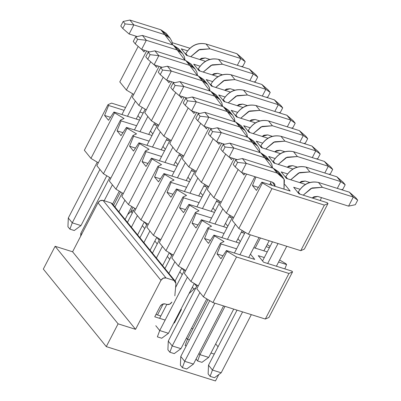 <?xml version="1.0" encoding="UTF-8"?>
<svg xmlns="http://www.w3.org/2000/svg" width="401" height="401" viewBox="0 0 401 401"><rect width="100%" height="100%" fill="white"/><g stroke="black" fill="none" stroke-linecap="round" stroke-linejoin="round"><path stroke-width="0.6" d="M113.934 112.029L114.571 112.811L124.069 118.506L120.47 120.079L121.107 120.861L136.606 125.734L121.107 120.861L120.47 120.079L96.847 165.653L103.443 173.768L96.847 165.653L120.47 120.079L124.069 118.506L114.571 112.811L90.947 158.385L84.355 150.265L90.947 158.385L98.325 162.806L90.947 158.385L114.571 112.811L113.934 112.029L139.538 120.079L113.934 112.029L108.516 120.29L113.934 112.029M150.47 131.022L152.831 133.929L150.47 131.022M152.034 135.468L126.43 127.418L127.067 128.195L136.566 133.889L132.967 135.468L133.603 136.245L149.102 141.122L133.603 136.245L132.967 135.468L109.343 181.041L115.939 189.157L109.343 181.041L132.967 135.468L136.566 133.889L127.067 128.195L103.443 173.768L110.821 178.194L103.443 173.768L127.067 128.195L126.43 127.418L121.012 135.673L117.077 130.831L121.107 120.861L117.077 130.831L122.977 132.686L117.077 130.831L121.012 135.673L126.43 127.418L152.034 135.468M162.966 146.41L165.327 149.317L162.966 146.41M164.53 150.851L138.926 142.801L139.563 143.583L149.062 149.277L145.463 150.851L146.099 151.633L161.598 156.505L146.099 151.633L145.463 150.851L121.839 196.425L128.435 204.545L121.839 196.425L145.463 150.851L149.062 149.277L139.563 143.583L115.939 189.157L123.318 193.578L115.939 189.157L139.563 143.583L138.926 142.801L133.508 151.062L129.573 146.215L133.603 136.245L129.573 146.215L135.473 148.069L129.573 146.215L133.508 151.062L138.926 142.801L164.53 150.851M175.463 161.798L177.823 164.706L175.463 161.798M177.026 166.24L151.423 158.189L152.059 158.971L161.558 164.666L157.959 166.24L158.595 167.022L174.094 171.894L158.595 167.022L157.959 166.24L134.335 211.813L140.931 219.933L134.335 211.813L157.959 166.24L161.558 164.666L152.059 158.971L128.435 204.545L135.814 208.966L128.435 204.545L152.059 158.971L151.423 158.189L146.004 166.45L142.069 161.603L146.099 151.633L142.069 161.603L147.964 163.458L142.069 161.603L146.004 166.45L151.423 158.189L177.026 166.24M187.959 177.187L190.32 180.089L187.959 177.187M189.523 181.628L163.919 173.578L164.555 174.355L174.054 180.054L170.455 181.628L171.092 182.41L186.59 187.282L171.092 182.41L170.455 181.628L146.831 227.202L153.428 235.317L146.831 227.202L170.455 181.628L174.054 180.054L164.555 174.355L140.931 219.933L148.31 224.354L140.931 219.933L164.555 174.355L163.919 173.578L158.5 181.838L154.565 176.991L158.595 167.022L154.565 176.991L160.46 178.846L154.565 176.991L158.5 181.838L163.919 173.578L189.523 181.628M200.455 192.57L202.816 195.477L200.455 192.57M202.019 197.011L176.415 188.961L177.052 189.743L186.55 195.437L182.951 197.011L183.588 197.793L199.086 202.67L183.588 197.793L182.951 197.011L159.327 242.59L165.924 250.705L159.327 242.59L182.951 197.011L186.55 195.437L177.052 189.743L153.428 235.317L160.806 239.738L153.428 235.317L177.052 189.743L176.415 188.961L170.996 197.222L167.062 192.375L171.092 182.41L167.062 192.375L172.956 194.229L167.062 192.375L170.996 197.222L176.415 188.961L202.019 197.011M212.951 207.959L215.312 210.866L212.951 207.959M214.515 212.4L188.911 204.35L189.548 205.132L199.046 210.826L195.447 212.4L196.084 213.182L211.583 218.054L196.084 213.182L195.447 212.4L171.823 257.973L178.42 266.094L171.823 257.973L195.447 212.4L199.046 210.826L189.548 205.132L165.924 250.705L173.302 255.126L165.924 250.705L189.548 205.132L188.911 204.35L183.493 212.61L179.558 207.763L183.588 197.793L179.558 207.763L185.452 209.618L179.558 207.763L183.493 212.61L188.911 204.35L214.515 212.4M225.447 223.347L227.808 226.249L225.447 223.347M227.011 227.788L201.407 219.738L202.044 220.52L211.543 226.214L207.944 227.788L208.58 228.57L224.079 233.442L208.58 228.57L207.944 227.788L184.32 273.362L190.916 281.477L184.32 273.362L207.944 227.788L211.543 226.214L202.044 220.52L178.42 266.094L185.798 270.515L178.42 266.094L202.044 220.52L201.407 219.738L195.989 227.999L192.054 223.151L196.084 213.182L192.054 223.151L197.949 225.006L192.054 223.151L195.989 227.999L201.407 219.738L227.011 227.788M237.943 238.73L240.304 241.638L237.943 238.73M239.507 243.176L213.903 235.121L214.54 235.903L224.039 241.597L220.44 243.176L221.076 243.953L236.575 248.831L221.076 243.953L220.44 243.176L196.816 288.75L203.412 296.865L196.816 288.75L220.44 243.176L224.039 241.597L214.54 235.903L190.916 281.477L198.294 285.903L190.916 281.477L214.54 235.903L213.903 235.121L208.485 243.382L204.55 238.54L208.58 228.57L204.55 238.54L210.445 240.394L204.55 238.54L208.485 243.382L213.903 235.121L239.507 243.176M250.44 254.119L254.745 259.422L226.4 250.51L227.031 251.292L236.535 256.986L288.946 273.467L292.545 271.893L291.908 271.111L263.562 262.194L258.239 255.643L264.309 257.547L258.239 255.643L263.562 262.194L291.908 271.111L292.545 271.893L268.921 317.467L265.322 319.041L212.911 302.56L203.412 296.865L212.911 302.56L265.322 319.041L268.921 317.467L292.545 271.893L288.946 273.467L265.322 319.041L288.946 273.467L236.535 256.986L212.911 302.56L236.535 256.986L227.031 251.292L203.412 296.865L227.031 251.292L226.4 250.51L220.981 258.77L217.046 253.923L221.076 243.953L217.046 253.923L220.981 258.77L226.4 250.51L254.745 259.422L250.44 254.119M278.585 262.038L286.585 264.555L285.953 263.773L279.647 259.993L285.953 263.773L286.585 264.555L284.835 268.886L286.585 264.555L278.585 262.038M267.236 251.893L253.783 247.663L267.236 251.893M266.089 246.65L269.417 247.698L266.089 246.65M270.099 246.374L267.151 244.61L270.099 246.374M244.615 233.322L241.287 232.279L244.615 233.322M232.119 217.933L228.791 216.891L232.119 217.933M219.623 202.55L216.294 201.502L219.623 202.55M207.127 187.162L203.798 186.114L207.127 187.162M194.63 171.773L191.302 170.731L194.63 171.773M182.134 156.39L178.806 155.342L182.134 156.39M169.638 141.002L166.31 139.954L169.638 141.002M157.142 125.613L153.814 124.571L157.142 125.613M143.177 113.057L139.854 112.009L143.177 113.057M125.573 107.518L111.573 103.117L107.974 104.691L108.611 105.473L124.109 110.345L108.611 105.473L107.974 104.691L84.355 150.265L107.974 104.691L111.573 103.117L125.573 107.518M137.974 115.638L140.335 118.541L137.974 115.638M222.941 255.778L217.046 253.923L222.941 255.778M108.516 120.29L104.581 115.443L108.611 105.473L104.581 115.443L110.481 117.298L104.581 115.443L108.516 120.29M195.793 288.008L193.894 289.101L189.006 293.642L193.894 289.101L195.793 288.008M181.062 308.976L181.372 309.542L174.405 322.985L173.884 322.82L174.405 322.985L181.372 309.542L181.062 308.976M165.147 320.073L154.751 316.805L160.184 306.324C161.463 304.329 163.147 303.532 165.232 303.938L166.871 304.449C168.956 304.855 170.641 304.058 171.919 302.063L169.703 304.179L166.871 304.449L165.232 303.938L162.4 304.209L160.184 306.324L154.751 316.805L165.147 320.073M174.841 295.808L175.954 283.462L174.014 280.459L166.009 277.943C163.919 277.542 162.24 278.334 160.961 280.334L135.563 329.326L118.094 323.833L106.285 346.619L215.467 380.95L218.786 374.549L215.467 380.95L106.285 346.619L118.094 323.833L135.563 329.326L160.961 280.334L163.172 278.219L166.009 277.943L174.014 280.459L175.523 281.587L175.954 283.462L174.841 295.808M214.274 354.073L210.951 353.03L214.274 354.073M192.881 328.795L191.488 328.359L192.881 328.795M175.352 281.352L112.38 203.813L111.042 202.921L103.037 200.405L100.2 200.675L97.989 202.791L72.591 251.783L55.122 246.289L43.313 269.076L55.122 246.289L72.591 251.783L97.989 202.791C99.263 200.796 100.947 199.999 103.037 200.405L111.042 202.921L112.977 205.307M127.588 214.655L130.921 211.563L133.708 210.309L130.921 211.563L132.225 213.172L130.921 211.563L127.588 214.655M196.645 286.369L194.34 283.532L196.645 286.369M184.149 270.981L181.843 268.144L184.149 270.981M171.653 255.592L169.347 252.76L171.653 255.592M159.157 240.209L156.851 237.372L159.157 240.209M146.661 224.821L144.355 221.984L146.661 224.821M144.721 228.555L142.365 225.653L144.721 228.56M154.861 241.041L157.217 243.943L154.861 241.036M167.357 256.424L169.713 259.332L167.357 256.424M179.854 271.813L182.209 274.72L179.854 271.813M192.35 287.201L193.894 289.101L192.35 287.201M181.001 309.086L181.372 309.542L181.001 309.086M174.034 322.529L174.405 322.985L174.034 322.529M155.959 314.479L160.811 316.003L155.959 314.479M111.042 202.921L174.014 280.459L111.042 202.921M103.037 200.405L166.009 277.943L103.037 200.405M97.989 202.791L160.961 280.334L97.989 202.791M72.591 251.783L135.563 329.326L72.591 251.783M55.122 246.289L118.094 323.833L55.122 246.289M43.313 269.076L106.285 346.619L43.313 269.076M215.688 343.888L218.049 346.795L215.688 343.888M74.27 230.525L69.904 229.151L67.934 226.725L69.904 229.151L72.245 222.841L68.31 217.994L67.934 226.725L68.31 217.994L72.245 222.841L80.982 225.588L74.27 230.525L80.982 225.588L106.796 175.783L80.982 225.588L72.245 222.841L69.904 229.151L74.27 230.525M142.235 107.423L136.215 119.032L142.235 107.423M172.535 44.912L164.736 34.611L133.834 24.897L129.112 34.01L137.167 36.546L129.112 34.01L122.756 28.461L125.122 23.905L133.834 24.897L164.736 34.611L170.089 38.185L171.924 41.529L172.535 44.912M135.363 101.082L127.478 116.285L135.363 101.082M99.924 169.443L72.245 222.841L99.924 169.443M132.686 93.799L121.934 114.546L132.686 93.799M97.253 162.164L68.31 217.994L97.253 162.164M170.089 38.185L166.149 33.338L160.801 29.764L129.899 20.05L160.801 29.764L167.753 36.055M160.801 29.764L164.736 34.611L160.801 29.764M129.899 20.05L133.834 24.897L129.899 20.05L123.152 21.479L125.122 23.905L123.152 21.479L120.791 26.04L122.756 28.461L120.791 26.04L123.152 21.479L129.899 20.05M133.834 24.897L125.122 23.905L122.756 28.461L129.112 34.01L133.834 24.897M81.619 234.374L80.807 233.382L80.686 236.169L80.807 233.382L81.619 234.374M154.731 122.806L148.711 134.42L154.731 122.806M119.292 191.167L112.601 204.084L119.292 191.167M185.031 60.3L177.232 50L146.33 40.285L141.608 49.398L149.663 51.929L141.608 49.398L135.252 43.849L137.618 39.288L146.33 40.285L177.232 50L182.58 53.569L184.42 56.917L185.031 60.3M147.859 116.465L139.974 131.673L147.859 116.465M112.42 184.831L104.165 200.761L112.42 184.831M145.182 109.187L134.43 129.929L145.182 109.187M109.749 177.548L80.807 233.382L109.749 177.548M182.58 53.569L178.645 48.721L173.297 45.153L142.395 35.438L173.297 45.153L180.25 51.443M173.297 45.153L177.232 50L173.297 45.153M142.395 35.438L146.33 40.285L142.395 35.438L135.648 36.867L137.618 39.288L135.648 36.867L133.287 41.423L135.252 43.849L133.287 41.423L135.648 36.867L142.395 35.438M146.33 40.285L137.618 39.288L135.252 43.849L141.608 49.398L146.33 40.285M167.227 138.195L161.207 149.809L167.227 138.195M131.789 206.555L125.097 219.472L131.789 206.555M197.528 75.689L189.728 65.388L158.826 55.669L154.104 64.787L162.159 67.318L154.104 64.787L147.748 59.233L150.114 54.676L158.826 55.669L189.728 65.388L195.076 68.957L196.916 72.305L197.528 75.689M160.355 131.854L152.47 147.062L160.355 131.854M124.917 200.214L118.896 211.838L124.917 200.214M157.678 124.576L146.926 145.317L157.678 124.576M122.245 192.936L114.957 206.991L122.245 192.936M195.076 68.957L191.142 64.11L185.793 60.541L154.891 50.822L185.793 60.541L192.746 66.827M185.793 60.541L189.728 65.388L185.793 60.541M154.891 50.822L158.826 55.669L154.891 50.822L148.144 52.255L150.114 54.676L148.144 52.255L145.784 56.812L147.748 59.233L145.784 56.812L148.144 52.255L154.891 50.822M158.826 55.669L150.114 54.676L147.748 59.233L154.104 64.787L158.826 55.669M179.723 153.583L173.703 165.197L179.723 153.583M144.285 221.943L137.593 234.856L144.285 221.943M210.024 91.072L202.224 80.771L171.322 71.057L166.6 80.17L174.656 82.706L166.6 80.17L160.245 74.621L162.611 70.065L171.322 71.057L202.224 80.771L207.573 84.345L209.412 87.689L210.024 91.072M172.851 147.242L164.966 162.45L172.851 147.242M137.413 215.603L131.393 227.222L137.413 215.603M170.174 139.964L159.423 160.706L170.174 139.964M134.741 208.325L127.453 222.375L134.741 208.325M207.573 84.345L203.638 79.498L198.289 75.924L167.387 66.21L198.289 75.924L205.242 82.215M198.289 75.924L202.224 80.771L198.289 75.924M167.387 66.21L171.322 71.057L167.387 66.21L160.641 67.639L162.611 70.065L160.641 67.639L158.28 72.2L160.245 74.621L158.28 72.2L160.641 67.639L167.387 66.21M171.322 71.057L162.611 70.065L160.245 74.621L166.6 80.17L171.322 71.057M192.219 168.966L186.199 180.58L192.219 168.966M156.781 237.332L150.089 250.244L156.781 237.332M222.52 106.46L214.72 96.16L183.818 86.446L179.097 95.558L187.152 98.095L179.097 95.558L172.741 90.009L175.107 85.453L183.818 86.446L214.72 96.16L220.069 99.729L221.908 103.077L222.52 106.46M185.347 162.626L177.463 177.833L185.347 162.626M149.909 230.991L143.889 242.61L149.909 230.991M182.671 155.347L171.919 176.089L182.671 155.347M147.237 223.708L139.949 237.763L147.237 223.708M220.069 99.729L216.134 94.887L210.786 91.313L179.884 81.598L210.786 91.313L217.738 97.603M210.786 91.313L214.72 96.16L210.786 91.313M179.884 81.598L183.818 86.446L179.884 81.598L173.137 83.027L175.107 85.453L173.137 83.027L170.776 87.583L172.741 90.009L170.776 87.583L173.137 83.027L179.884 81.598M183.818 86.446L175.107 85.453L172.741 90.009L179.097 95.558L183.818 86.446M204.716 184.355L198.695 195.969L204.716 184.355M169.277 252.715L162.585 265.632L169.277 252.715M235.016 121.849L227.217 111.548L196.315 101.829L191.593 110.947L199.648 113.478L191.593 110.947L185.237 105.393L187.603 100.836L196.315 101.829L227.217 111.548L232.565 115.117L234.405 118.465L235.016 121.849M197.843 178.014L189.959 193.222L197.843 178.014M162.405 246.374L156.385 257.998L162.405 246.374M195.167 170.736L184.415 191.477L195.167 170.736M159.733 239.096L152.445 253.151L159.733 239.096M232.565 115.117L228.63 110.27L223.282 106.701L192.38 96.982L223.282 106.701L230.234 112.992M223.282 106.701L227.217 111.548L223.282 106.701M192.38 96.982L196.315 101.829L192.38 96.982L185.633 98.415L187.603 100.836L185.633 98.415L183.272 102.972L185.237 105.393L183.272 102.972L185.633 98.415L192.38 96.982M196.315 101.829L187.603 100.836L185.237 105.393L191.593 110.947L196.315 101.829M217.212 199.743L211.192 211.357L217.212 199.743M181.773 268.104L175.082 281.021L181.773 268.104M163.212 303.913L157.488 314.96L163.212 303.913M247.512 137.237L239.713 126.932L208.811 117.217L204.089 126.33L212.144 128.866L204.089 126.33L197.733 120.781L200.099 116.225L208.811 117.217L239.713 126.932L245.061 130.505L246.901 133.849L247.512 137.237M210.34 193.402L202.455 208.61L210.34 193.402M174.901 261.763L168.881 273.382L174.901 261.763M207.663 186.124L196.911 206.866L207.663 186.124M172.23 254.485L164.941 268.535L172.23 254.485M245.061 130.505L241.126 125.658L235.778 122.089L204.876 112.37L235.778 122.089L242.73 128.375M235.778 122.089L239.713 126.932L235.778 122.089M204.876 112.37L208.811 117.217L204.876 112.37L198.129 113.804L200.099 116.225L198.129 113.804L195.768 118.36L197.733 120.781L195.768 118.36L198.129 113.804L204.876 112.37M208.811 117.217L200.099 116.225L197.733 120.781L204.089 126.33L208.811 117.217M161.743 338.233L157.377 336.86L159.718 330.549L168.455 333.296L161.743 338.233L168.455 333.296L194.269 283.492L168.455 333.296L159.718 330.549L157.377 336.86L161.743 338.233M229.708 215.126L223.688 226.74L229.708 215.126M260.008 152.621L252.209 142.32L221.307 132.606L216.585 141.718L224.64 144.255L216.585 141.718L210.229 136.17L212.59 131.613L221.307 132.606L252.209 142.32L257.557 145.889L259.397 149.237L260.008 152.621M222.836 208.791L214.951 223.994L222.836 208.791M187.397 277.151L159.718 330.549L187.397 277.151M220.159 201.508L209.407 222.254L220.159 201.508M184.726 269.873L175.593 287.492L184.726 269.873M166.811 304.434L159.603 318.334L166.811 304.434M155.783 325.702L159.718 330.549M257.557 145.889L253.622 141.047L248.274 137.473L217.372 127.759L248.274 137.473L255.226 143.764M248.274 137.473L252.209 142.32L248.274 137.473M217.372 127.759L221.307 132.606L217.372 127.759L210.625 129.187L212.59 131.613L210.625 129.187L208.264 133.744L210.229 136.17L208.264 133.744L210.625 129.187L217.372 127.759M221.307 132.606L212.59 131.613L210.229 136.17L216.585 141.718L221.307 132.606M174.24 353.617L169.874 352.243L167.904 349.822L169.874 352.243L172.214 345.933L168.28 341.091L167.904 349.822L168.28 341.091L172.214 345.933L180.951 348.68L174.24 353.617L180.951 348.68L206.766 298.875L180.951 348.68L172.214 345.933L169.874 352.243L174.24 353.617M242.204 230.515L236.184 242.129L242.204 230.515M272.505 168.009L264.705 157.708L233.803 147.989L229.081 157.107L237.136 159.638L229.081 157.107L222.725 151.558L225.086 146.997L233.803 147.989L264.705 157.708L270.053 161.277L271.893 164.626L272.505 168.009M235.332 224.174L227.447 239.382L235.332 224.174M199.893 292.535L172.214 345.933L199.893 292.535M232.655 216.896L221.903 237.638L232.655 216.896M197.222 285.256L168.28 341.091L197.222 285.256M270.053 161.277L266.119 156.43L260.77 152.861L229.868 143.147L260.77 152.861L267.723 159.152M260.77 152.861L264.705 157.708L260.77 152.861M229.868 143.147L233.803 147.989L229.868 143.147L223.121 144.576L225.086 146.997L223.121 144.576L220.761 149.132L222.725 151.558L220.761 149.132L223.121 144.576L229.868 143.147M233.803 147.989L225.086 146.997L222.725 151.558L229.081 157.107L233.803 147.989M186.736 369.005L182.37 367.632L180.4 365.211L182.37 367.632L184.711 361.321L180.776 356.474L180.4 365.211L180.776 356.474L184.711 361.321L193.447 364.068L186.736 369.005L193.447 364.068L223.588 305.918L193.447 364.068L184.711 361.321L182.37 367.632L186.736 369.005M259.026 237.557L248.68 257.517L259.026 237.557M284.008 189.122L284.043 179.117L277.201 173.092L246.299 163.377L241.577 172.495L272.474 182.209L275.051 186.305L274.87 184.515L274.259 183.397L272.474 182.209L241.577 172.495L235.222 166.941L237.582 162.385L246.299 163.377L277.201 173.092L282.55 176.666L284.389 180.014L284.008 189.122M250.289 234.811L239.943 254.77L250.289 234.811M214.856 303.171L184.711 361.321L214.856 303.171M272.284 185.437L270.545 183.292L269.833 184.666L271.071 181.768L270.545 183.292L272.284 185.437M245.151 232.284L234.4 253.026L245.151 232.284M209.718 300.645L180.776 356.474L209.718 300.645M282.55 176.666L278.615 171.818L273.266 168.25L242.364 158.53L273.266 168.25L280.219 174.535M273.266 168.25L277.201 173.092L273.266 168.25M242.364 158.53L246.299 163.377L242.364 158.53L235.618 159.964L237.582 162.385L235.618 159.964L233.257 164.52L235.222 166.941L233.257 164.52L235.618 159.964L242.364 158.53M246.299 163.377L237.582 162.385L235.222 166.941L241.577 172.495L246.299 163.377M113.588 205.302L120.531 191.909L113.588 205.302M155.212 125.007L155.969 123.548L155.212 125.007M187.553 55.674L185.813 53.533L185.518 54.105L185.813 53.533C190.921 45.549 197.648 42.366 206.004 43.98L236.901 53.694L206.004 43.98C197.598 42.215 190.871 45.398 185.813 53.533L187.553 55.674M199.708 59.498L205.212 57.939L209.903 59.418L205.212 57.939L201.432 58.305L199.708 59.498M237.337 65.293L240.836 58.541L209.939 48.827L199.643 49.458L190.751 56.681L198.595 49.919L209.939 48.827L206.004 43.98L209.939 48.827L240.836 58.541L236.901 53.694L240.836 58.541L245.222 61.669L243.257 59.248L236.901 53.694L243.257 59.248L245.222 61.669L242.861 66.225L241.342 66.551L242.861 66.225L245.222 61.669L240.836 58.541L237.337 65.293M130.721 211.748L133.027 207.297L130.721 211.748M167.708 140.395L168.465 138.936L167.708 140.395M200.049 71.062L198.31 68.917L198.014 69.488L198.31 68.917C203.417 60.937 210.144 57.749 218.5 59.368L249.397 69.082L218.5 59.368C210.094 57.604 203.367 60.787 198.31 68.917L200.049 71.062M212.204 74.882L217.708 73.328L222.4 74.802L217.708 73.328L213.928 73.689L212.204 74.882M249.833 80.676L253.332 73.929L222.435 64.215L212.139 64.847L203.247 72.065L211.091 65.303L222.435 64.215L218.5 59.368L222.435 64.215L253.332 73.929L249.397 69.082L253.332 73.929L257.718 77.057L255.753 74.631L249.397 69.082L255.753 74.631L257.718 77.057L255.357 81.614L253.838 81.934L255.357 81.614L257.718 77.057L253.332 73.929L249.833 80.676M180.204 155.783L180.961 154.325L180.204 155.783M212.545 86.446L210.806 84.305L210.51 84.877L210.806 84.305C215.913 76.32 222.64 73.137 230.996 74.751L261.893 84.471L230.996 74.751C222.59 72.987 215.863 76.175 210.806 84.305L212.545 86.446M224.7 90.27L230.204 88.716L234.896 90.19L230.204 88.716L226.425 89.077L224.7 90.27M262.329 96.065L265.828 89.318L234.931 79.599L224.635 80.235L215.743 87.453L223.588 80.691L234.931 79.599L230.996 74.751L234.931 79.599L265.828 89.318L261.893 84.471L265.828 89.318L270.214 92.441L268.249 90.019L261.893 84.471L268.249 90.019L270.214 92.441L267.853 97.002L266.334 97.323L267.853 97.002L270.214 92.441L265.828 89.318L262.329 96.065M192.701 171.167L193.457 169.708L192.701 171.167M225.041 101.834L223.302 99.694L223.006 100.265L223.302 99.694C228.41 91.709 235.136 88.526 243.492 90.14L274.389 99.854L243.492 90.14C235.086 88.375 228.359 91.558 223.302 99.694L225.041 101.834M237.197 105.658L242.7 104.1L247.392 105.578L242.7 104.1L238.921 104.466L237.197 105.658M274.825 111.453L278.324 104.701L247.427 94.987L237.131 95.623L228.239 102.841L236.084 96.08L247.427 94.987L243.492 90.14L247.427 94.987L278.324 104.701L274.389 99.854L278.324 104.701L282.71 107.829L280.745 105.408L274.389 99.854L280.745 105.408L282.71 107.829L280.349 112.385L278.83 112.711L280.349 112.385L282.71 107.829L278.324 104.701L274.825 111.453M205.197 186.555L205.954 185.097L205.197 186.555M237.537 117.222L235.798 115.077L235.502 115.648L235.798 115.077C240.906 107.097 247.633 103.914 255.988 105.528L286.885 115.242L255.988 105.528C247.582 103.764 240.856 106.947 235.798 115.077L237.537 117.222M249.693 121.042L255.196 119.488L259.888 120.962L255.196 119.488L251.417 119.854L249.693 121.042M287.322 126.836L290.82 120.089L259.923 110.375L249.628 111.007L240.735 118.225L248.58 111.463L259.923 110.375L255.988 105.528L259.923 110.375L290.82 120.089L286.885 115.242L290.82 120.089L295.206 123.217L293.241 120.791L286.885 115.242L293.241 120.791L295.206 123.217L292.845 127.774L291.327 128.094L292.845 127.774L295.206 123.217L290.82 120.089L287.322 126.836M217.693 201.944L218.45 200.485L217.693 201.944M250.034 132.606L248.294 130.465L247.998 131.037L248.294 130.465C253.402 122.485 260.129 119.297 268.485 120.912L299.382 130.631L268.485 120.912C260.079 119.147 253.352 122.335 248.294 130.465L250.034 132.606M262.189 136.43L267.693 134.876L272.384 136.35L267.693 134.876L263.913 135.237L262.189 136.43M299.818 142.225L303.316 135.478L272.419 125.759L262.124 126.395L253.231 133.613L261.076 126.851L272.419 125.759L268.485 120.912L272.419 125.759L303.316 135.478L299.382 130.631L303.316 135.478L307.702 138.606L305.737 136.18L299.382 130.631L305.737 136.18L307.702 138.606L305.341 143.162L303.823 143.483L305.341 143.162L307.702 138.606L303.316 135.478L299.818 142.225M230.189 217.327L230.946 215.873L230.189 217.327M262.53 147.994L260.79 145.854L260.495 146.425L260.79 145.854C265.898 137.869 272.625 134.686 280.981 136.3L311.878 146.019L280.981 136.3C272.575 134.535 265.848 137.718 260.79 145.854L262.53 147.994M274.685 151.819L280.189 150.26L284.88 151.738L280.189 150.26L276.409 150.626L274.685 151.819M312.314 157.613L315.813 150.861L284.916 141.147L274.62 141.784L265.728 149.002L273.572 142.24L284.916 141.147L280.981 136.3L284.916 141.147L315.813 150.861L311.878 146.019L315.813 150.861L320.198 153.989L318.234 151.568L311.878 146.019L318.234 151.568L320.198 153.989L317.838 158.545L316.319 158.871L317.838 158.545L320.198 153.989L315.813 150.861L312.314 157.613M186.239 345.933L185.107 345.577L186.239 345.933M189.382 339.873L187.452 339.266L185.107 345.577L187.452 339.266L208.004 299.617L187.452 339.266L189.382 339.873M242.685 232.715L243.442 231.257L242.685 232.715M275.026 163.382L273.287 161.242L272.991 161.809L273.287 161.242C278.394 153.257 285.121 150.074 293.477 151.688L324.374 161.403L293.477 151.688C285.071 149.924 278.344 153.107 273.287 161.242L275.026 163.382M186.46 338.048L187.452 339.266M287.181 167.202L292.685 165.648L297.377 167.122L292.685 165.648L288.905 166.014L287.181 167.202M324.81 172.996L328.309 166.25L297.412 156.535L287.116 157.167L278.224 164.39L286.068 157.623L297.412 156.535L293.477 151.688L297.412 156.535L328.309 166.25L324.374 161.403L328.309 166.25L332.695 169.377L330.73 166.951L324.374 161.403L330.73 166.951L332.695 169.377L330.334 173.934L328.815 174.255L330.334 173.934L332.695 169.377L328.309 166.25L324.81 172.996M201.974 362.339L197.603 360.965L196.049 359.05L197.603 360.965L201.974 362.339L208.685 357.401L201.974 362.339M208.685 357.401L199.949 354.654L197.603 360.965L199.949 354.654L198.956 353.436L199.949 354.654L224.986 306.354L199.949 354.654L208.685 357.401L233.718 309.101L208.685 357.401M255.181 248.104L260.419 237.993L255.181 248.104M287.522 178.771L285.783 176.625L285.487 177.197L285.783 176.625C290.89 168.646 297.617 165.458 305.973 167.077L336.87 176.791L305.973 167.077C297.567 165.307 290.84 168.495 285.783 176.625L287.522 178.771M269.156 240.74L263.913 250.851L269.156 240.74M299.677 182.59L305.181 181.036L309.873 182.51L305.181 181.036L301.402 181.397L299.677 182.59M337.306 188.385L340.805 181.638L309.908 171.919L299.612 172.555L290.72 179.773L298.565 173.011L309.908 171.919L305.973 167.077L309.908 171.919L340.805 181.638L336.87 176.791L340.805 181.638L345.191 184.766L343.226 182.34L336.87 176.791L343.226 182.34L345.191 184.766L342.83 189.322L341.311 189.643L342.83 189.322L345.191 184.766L340.805 181.638L337.306 188.385M214.47 377.727L210.099 376.354L208.134 373.927L210.099 376.354L214.47 377.727L221.182 372.79L214.47 377.727M221.182 372.79L212.445 370.043L210.099 376.354L212.445 370.043L208.51 365.196L208.134 373.927L208.51 365.196L212.445 370.043L242.585 311.893L212.445 370.043L221.182 372.79L251.322 314.64L221.182 372.79M267.678 263.487L278.023 243.527L267.678 263.487M300.018 194.154L298.279 192.014L297.983 192.585L298.279 192.014C303.387 184.029 310.113 180.846 318.469 182.46L349.366 192.179L318.469 182.46C310.063 180.696 303.336 183.879 298.279 192.014L300.018 194.154M272.479 241.788L262.545 260.946L272.479 241.788M237.041 310.148L208.51 365.196L237.041 310.148M286.755 246.274L276.409 266.234L286.755 246.274M312.173 197.979L317.677 196.425L348.579 206.139L353.301 197.021L322.404 187.307L312.108 187.944L303.216 195.162L311.061 188.4L322.404 187.307L318.469 182.46L322.404 187.307L353.301 197.021L349.366 192.179L353.301 197.021L357.687 200.149L355.722 197.728L349.366 192.179L355.722 197.728L357.687 200.149L355.326 204.71L348.579 206.139L317.677 196.425L313.898 196.786L312.173 197.979M348.579 206.139L355.326 204.71L357.687 200.149L353.301 197.021L348.579 206.139M284.86 184.505L290.184 191.061L261.833 182.149L262.47 182.931L271.973 188.625L324.379 205.106L327.978 203.528L327.346 202.751L298.996 193.833L293.672 187.277L300.028 189.277L293.672 187.277L298.996 193.833L327.346 202.751L327.978 203.528L304.354 249.101L300.755 250.68L248.349 234.199L238.846 228.505L232.254 220.385L238.846 228.505L248.349 234.199L300.755 250.68L304.354 249.101L327.978 203.528L324.379 205.106L300.755 250.68L324.379 205.106L271.973 188.625L248.349 234.199L271.973 188.625L262.47 182.931L238.846 228.505L262.47 182.931L261.833 182.149L256.414 190.41L252.48 185.563L255.938 177.006L252.48 185.563L256.414 190.41L261.833 182.149L290.184 191.061L284.86 184.505M305.497 184.42L286.499 178.45L281.176 171.894L287.532 173.889L281.176 171.894L286.499 178.45L305.497 184.42M293.001 169.037L274.003 163.062L268.68 156.505L275.036 158.505L268.68 156.505L274.003 163.062L293.001 169.037M280.505 153.648L261.507 147.673L256.184 141.117L262.54 143.117L256.184 141.117L261.507 147.673L280.505 153.648M268.008 138.26L249.011 132.285L243.688 125.734L250.044 127.729L243.688 125.734L249.011 132.285L268.008 138.26M255.512 122.876L236.515 116.902L231.192 110.345L237.547 112.34L231.192 110.345L236.515 116.902L255.512 122.876M243.016 107.488L224.019 101.513L218.695 94.957L225.051 96.957L218.695 94.957L224.019 101.513L243.016 107.488M230.52 92.1L211.522 86.125L206.199 79.573L212.555 81.568L206.199 79.573L211.522 86.125L230.52 92.1M218.024 76.711L199.026 70.741L193.703 64.185L200.059 66.18L193.703 64.185L199.026 70.741L218.024 76.711M205.533 61.328L186.535 55.353L181.207 48.797L187.563 50.797L181.207 48.797L186.535 55.353L205.533 61.328M189.914 48.245L172.25 42.691L189.914 48.245M143.949 51.929L144.926 50.441L143.949 51.929L141.994 49.518L143.949 51.929M233.728 217.537L226.349 213.116L219.758 205.001L226.349 213.116L233.728 217.537M221.232 202.154L213.853 197.733L207.262 189.613L213.853 197.733L221.232 202.154M208.736 186.766L201.357 182.345L194.766 174.224L201.357 182.345L208.736 186.766M196.239 171.377L188.861 166.956L182.27 158.841L188.861 166.956L196.239 171.377M183.743 155.994L176.365 151.568L169.773 143.453L176.365 151.568L183.743 155.994M171.247 140.606L163.869 136.185L157.277 128.064L163.869 136.185L171.247 140.606M158.751 125.217L151.372 120.796L144.781 112.681L151.372 120.796L158.751 125.217M146.255 109.834L138.876 105.408L132.285 97.293L138.876 105.408L146.255 109.834M133.759 94.446L126.38 90.024L119.789 81.904L126.38 90.024L133.759 94.446M208.986 59.127L208.71 59.809L208.986 59.127M221.482 74.511L221.207 75.193L221.482 74.511M233.978 89.899L233.703 90.581L233.978 89.899M246.475 105.288L246.199 105.969L246.475 105.288M258.971 120.676L258.695 121.353L258.971 120.676M271.467 136.059L271.191 136.741L271.467 136.059M283.963 151.448L283.687 152.129L283.963 151.448M296.459 166.836L296.184 167.518L296.459 166.836M308.955 182.219L308.68 182.901L308.955 182.219M321.452 197.608L320.269 200.525L321.452 197.608M254.906 176.686L232.254 220.385L254.906 176.686M258.379 187.417L252.48 185.563L258.379 187.417M246.59 174.069L226.349 213.116L246.59 174.069M243.918 175.021L241.963 172.615L243.918 175.021L244.896 173.538L243.918 175.021M238.154 169.503L219.758 205.001L238.154 169.503M234.094 158.681L213.853 197.733L234.094 158.681M231.422 159.638L229.467 157.227L231.422 159.638L232.4 158.149L231.422 159.638M225.658 154.119L207.262 189.613L225.658 154.119M221.598 143.297L201.357 182.345L221.598 143.297M218.926 144.25L216.971 141.839L218.926 144.25L219.903 142.761L218.926 144.25M213.162 138.731L194.766 174.224L213.162 138.731M209.101 127.909L188.861 166.956L209.101 127.909M206.43 128.861L204.475 126.455L206.43 128.861L207.407 127.378L206.43 128.861M200.665 123.343L182.27 158.841L200.665 123.343M196.605 112.521L176.365 151.568L196.605 112.521M193.934 113.473L191.979 111.067L193.934 113.473L194.911 111.989L193.934 113.473M188.169 107.959L169.773 143.453L188.169 107.959M184.109 97.137L163.869 136.185L184.109 97.137M181.437 98.09L179.483 95.679L181.437 98.09L182.415 96.601L181.437 98.09M175.673 92.571L157.277 128.064L175.673 92.571M171.613 81.749L151.372 120.796L171.613 81.749M168.941 82.701L166.986 80.295L168.941 82.701L169.919 81.218L168.941 82.701M163.177 77.182L144.781 112.681L163.177 77.182M159.117 66.36L138.876 105.408L159.117 66.36M156.445 67.313L154.49 64.907L156.445 67.313L157.423 65.829L156.445 67.313M150.681 61.799L132.285 97.293L150.681 61.799M146.621 50.972L126.38 90.024L146.621 50.972M138.185 46.411L119.789 81.904L138.185 46.411"/></g></svg>
